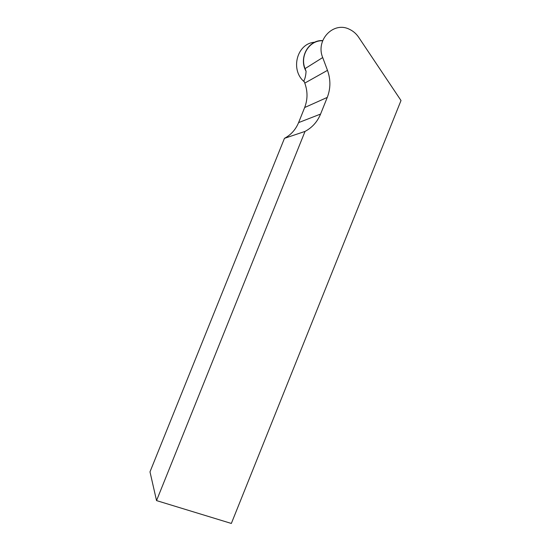 <?xml version="1.0" encoding="UTF-8"?>
<svg xmlns="http://www.w3.org/2000/svg" width="551" height="551" viewBox="0 0 551 551"><rect width="100%" height="100%" fill="white"/><g stroke="black" fill="none" stroke-linecap="round" stroke-linejoin="round"><path stroke-width="0.83" d="M156.539 500.597L305.034 131.413C312.183 127.584 317.369 121.799 320.579 114.064L327.273 97.403C330.683 88.553 330.752 79.537 327.487 70.356L322.707 57.545C315.317 40.023 333.596 20.979 349.541 29.355C353.225 31.097 356.256 33.721 358.632 37.234L401.011 100.523L231.344 523.45L156.539 500.597L149.989 471.863L284.461 138.335C290.969 134.857 295.68 129.616 298.587 122.618L304.655 107.535C307.74 99.524 307.782 91.376 304.786 83.098L303.897 80.77C305.109 78.559 305.833 75.397 306.074 71.279L305.068 68.613C299.661 55.623 309.572 39.996 322.645 40.788M305.034 131.413L284.461 138.335M306.074 71.279C298.373 58.013 308.395 39.596 322.721 40.595M304.29 81.789C289.922 70.032 296.913 43.281 314.662 42.248M327.487 70.356L304.786 83.098M322.707 57.545L305.068 68.613M320.579 114.064L298.587 122.618M327.273 97.403L304.655 107.535"/></g></svg>

